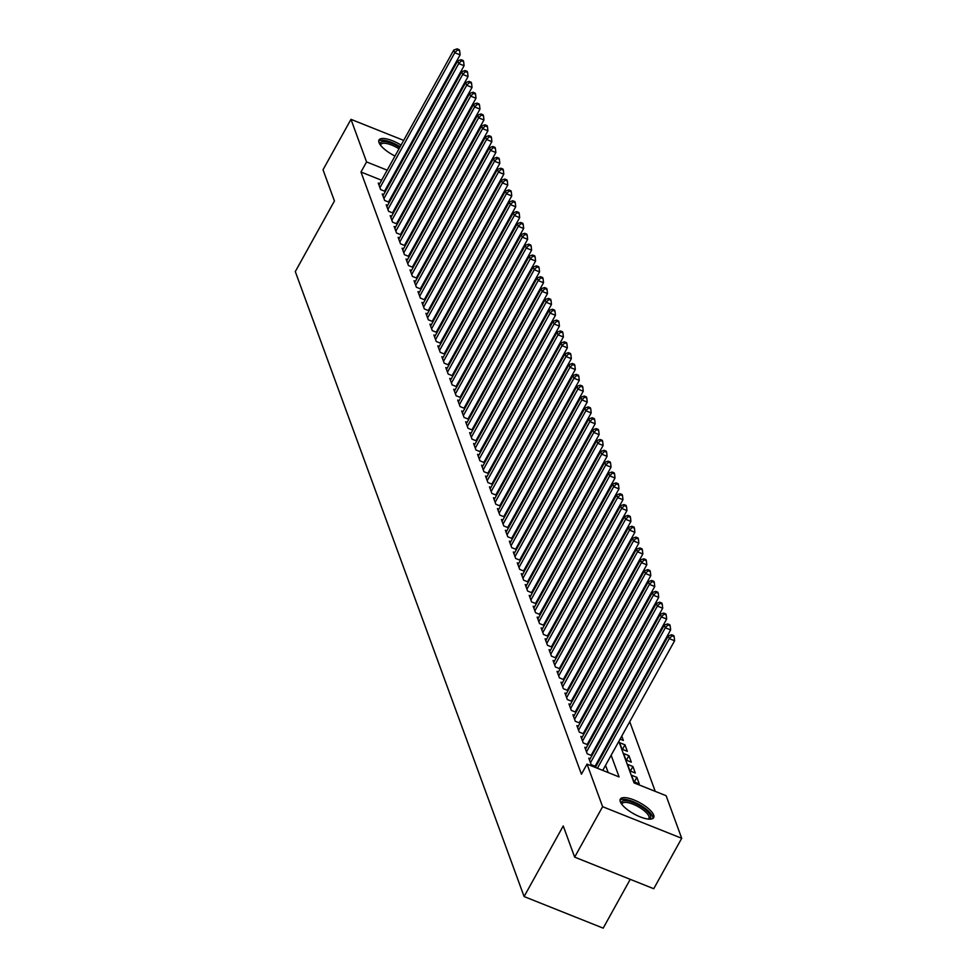 <?xml version="1.0" encoding="UTF-8"?>
<svg xmlns="http://www.w3.org/2000/svg" width="977" height="977" viewBox="0 0 977 977"><rect width="100%" height="100%" fill="white"/><g stroke="black" fill="none" stroke-linecap="round" stroke-linejoin="round"><path stroke-width="1.47" d="M620.322 801.726A19.064 6.314 -151 0 1 620.322 799.137A19.064 6.314 -151 0 1 636.98 801.274A19.064 6.314 -151 0 1 653.674 815.05A19.064 6.314 -151 0 1 653.674 817.627A19.064 6.314 -151 0 1 637.016 815.502A19.064 6.314 -151 0 1 620.322 801.726M395.013 156.027A19.064 6.314 -151 0 1 379.015 142.593A19.064 6.314 -151 0 1 379.003 140.004A19.064 6.314 -151 0 1 401.071 145.084M407.494 149.786A19.064 6.314 -151 0 1 408.13 150.373M630.238 879.337L603.188 928.15L524.099 896.556L295.298 271.594L334.439 200.981L323.021 169.778L350.975 119.341L403.672 140.395M432.75 158.274L433.129 159.324M436.719 169.131L437.098 170.169M440.688 179.976L441.079 181.026M444.669 190.833L445.048 191.871M655.237 791.358L629.738 721.71M626.147 711.915L625.768 710.865M622.178 701.059L621.799 700.02M618.209 690.214L617.818 689.164M614.228 679.357L613.849 678.319M610.259 668.512L609.88 667.462M606.29 657.668L605.911 656.617M602.32 646.811L601.93 645.76M598.339 635.966L597.961 634.916M594.37 625.109L593.992 624.071M590.401 614.264L590.023 613.214M586.432 603.407L586.041 602.369M582.451 592.563L582.072 591.512M578.482 581.706L578.103 580.668M574.513 570.861L574.122 569.811M570.544 560.016L570.153 558.966M566.562 549.159L566.184 548.121M562.593 538.315L562.215 537.265M558.624 527.458L558.233 526.42M554.655 516.613L554.264 515.563M550.674 505.756L550.295 504.718M546.705 494.912L546.326 493.861M542.736 484.067L542.345 483.017M538.767 473.21L538.376 472.16M534.785 462.365L534.407 461.315M530.816 451.508L530.438 450.47M526.847 440.664L526.456 439.613M522.866 429.807L522.487 428.769M518.897 418.962L518.518 417.912M514.928 408.117L514.549 407.067M510.959 397.26L510.568 396.21M506.978 386.416L506.599 385.365M503.008 375.559L502.63 374.521M499.039 364.714L498.661 363.664M495.07 353.857L494.68 352.819M491.089 343.012L490.71 341.962M487.12 332.156L486.741 331.118M483.151 321.311L482.772 320.261M479.182 310.466L478.791 309.416M475.201 299.609L474.822 298.571M471.232 288.765L470.853 287.714M467.262 277.908L466.872 276.87M463.293 267.063L462.903 266.013M459.312 256.206L458.934 255.168M455.343 245.361L454.964 244.311M451.374 234.517L450.983 233.466M447.405 223.66L447.014 222.609M443.424 212.815L443.045 211.765M618.844 741.372L634.049 782.895L666.106 795.705L681.702 838.29L602.614 806.697L587.03 764.112L619.088 776.923L611.15 755.245M602.614 806.697L574.659 857.134L653.747 888.728L681.702 838.29M403.232 159.214A19.064 6.314 -151 0 1 402.402 158.982M590.218 758.714L588.789 758.14L591.17 764.649L595.872 766.53M586.249 747.869L584.82 747.295L587.201 753.804L591.903 755.685M582.28 737.012L580.839 736.438L583.232 742.96L587.934 744.828M578.299 726.167L576.87 725.593L579.251 732.103L583.953 733.983M574.329 715.311L572.901 714.749L575.282 721.258L579.984 723.127M570.36 704.466L568.932 703.892L571.313 710.401L576.015 712.282M566.391 693.621L564.95 693.047L567.344 699.556L572.046 701.437M562.41 682.764L560.981 682.19L563.363 688.7L568.064 690.58M558.441 671.92L557.012 671.346L559.394 677.855L564.095 679.736M554.472 661.063L553.043 660.489L555.424 666.998L560.126 668.879M550.503 650.218L549.062 649.644L551.455 656.153L556.145 658.034M546.522 639.361L545.093 638.799L547.474 645.308L552.176 647.177M542.553 628.516L541.124 627.942L543.505 634.452L548.207 636.332M538.583 617.672L537.155 617.098L539.536 623.607L544.238 625.488M534.614 606.815L533.173 606.241L535.567 612.75L540.257 614.631M530.633 595.97L529.204 595.396L531.586 601.905L536.288 603.786M526.664 585.113L525.235 584.539L527.617 591.048L532.318 592.929M522.695 574.268L521.266 573.694L523.648 580.204L528.349 582.084M518.714 563.411L517.285 562.85L519.666 569.359L524.368 571.227M514.745 552.567L513.316 551.993L515.697 558.502L520.399 560.383M510.776 541.71L509.347 541.148L511.728 547.657L516.43 549.538M506.807 530.865L505.378 530.291L507.759 536.8L512.461 538.681M502.825 520.02L501.396 519.446L503.778 525.956L508.48 527.836M498.856 509.164L497.427 508.59L499.809 515.099L504.511 516.98M494.887 498.319L493.458 497.745L495.84 504.254L500.542 506.135M490.918 487.462L489.489 486.888L491.871 493.409L496.572 495.278M486.937 476.617L485.508 476.043L487.889 482.553L492.591 484.433M482.968 465.76L481.539 465.199L483.92 471.708L488.622 473.576M478.999 454.916L477.57 454.342L479.951 460.851L484.653 462.732M475.03 444.071L473.589 443.497L475.982 450.006L480.684 451.887M471.048 433.214L469.619 432.64L472.001 439.149L476.703 441.03M467.079 422.369L465.65 421.795L468.032 428.305L472.734 430.185M463.11 411.512L461.681 410.938L464.063 417.448L468.765 419.328M459.141 400.668L457.7 400.094L460.094 406.603L464.796 408.484M455.16 389.811L453.731 389.249L456.112 395.758L460.814 397.627M451.191 378.966L449.762 378.392L452.143 384.901L456.845 386.782M447.222 368.109L445.793 367.547L448.174 374.057L452.876 375.937M443.253 357.264L441.812 356.69L444.205 363.2L448.895 365.08M439.271 346.42L437.843 345.846L440.224 352.355L444.926 354.236M435.302 335.563L433.873 334.989L436.255 341.498L440.957 343.379M431.333 324.718L429.904 324.144L432.286 330.653L436.988 332.534M427.364 313.861L425.923 313.299L428.317 319.809L433.006 321.677M423.383 303.017L421.954 302.443L424.336 308.952L429.037 310.833M419.414 292.16L417.985 291.598L420.366 298.107L425.068 299.988M415.445 281.315L414.016 280.741L416.397 287.25L421.099 289.131M411.464 270.47L410.035 269.896L412.416 276.406L417.118 278.286M407.494 259.613L406.066 259.039L408.447 265.549L413.149 267.429M403.525 248.769L402.097 248.195L404.478 254.704L409.18 256.585M399.556 237.912L398.127 237.338L400.509 243.859L405.211 245.728M395.575 227.067L394.146 226.493L396.528 233.002L401.229 234.883M391.606 216.21L390.177 215.648L392.559 222.158L397.26 224.026M387.637 205.365L386.208 204.791L388.59 211.301L393.291 213.181M383.668 194.521L382.239 193.947L384.62 200.456L389.322 202.337M427.511 205.488L427.132 204.437M431.492 216.332L431.101 215.294M435.461 227.189L435.083 226.139M439.43 238.034L439.052 236.984M443.399 248.891L443.021 247.84M447.381 259.735L446.99 258.685M451.35 270.58L450.971 269.542M455.319 281.437L454.94 280.387M459.288 292.282L458.909 291.244M463.269 303.139L462.878 302.088M467.238 313.983L466.859 312.933M471.207 324.84L470.829 323.79M475.188 335.685L474.798 334.635M479.157 346.53L478.767 345.492M483.127 357.387L482.748 356.336M487.096 368.231L486.717 367.193M491.077 379.088L490.686 378.038M495.046 389.933L494.655 388.895M499.015 400.79L498.636 399.74M502.984 411.635L502.605 410.584M506.965 422.479L506.575 421.441M510.934 433.336L510.544 432.286M514.903 444.181L514.525 443.143M518.872 455.038L518.494 453.987M522.854 465.882L522.463 464.844M526.823 476.739L526.444 475.689M530.792 487.584L530.413 486.534M534.761 498.441L534.382 497.391M538.742 509.286L538.351 508.235M542.711 520.13L542.333 519.092M546.68 530.987L546.302 529.937M550.649 541.832L550.271 540.794M554.631 552.689L554.24 551.639M558.6 563.534L558.221 562.483M562.569 574.391L562.19 573.34M566.538 585.235L566.159 584.185M570.519 596.08L570.128 595.042M574.488 606.937L574.11 605.887M578.457 617.782L578.079 616.743M582.426 628.638L582.048 627.588M586.408 639.483L586.017 638.445M590.377 650.34L589.998 649.29M594.346 661.185L593.967 660.134M598.327 672.029L597.936 670.991M602.296 682.886L601.905 681.836M606.265 693.731L605.887 692.693M610.234 704.588L609.856 703.538M614.215 715.433L613.825 714.395M618.185 726.29L617.794 725.239M620.077 739.149L623.375 740.468L621.775 736.084M622.447 749.359L624.962 744.804L627.344 751.313L622.007 749.188L619.626 742.679L624.962 744.804M626.416 760.204L628.932 755.661L631.325 762.17L625.976 760.033L623.595 753.523L628.932 755.661M630.385 771.061L632.913 766.505L635.294 773.015L629.945 770.89L627.564 764.368L632.913 766.505M634.354 781.905L636.882 777.362L639.263 783.872L633.926 781.734L631.533 775.225L636.882 777.362M438.82 203.118L438.026 202.801M430.637 199.858L429.856 199.54M422.467 196.585L421.673 196.267M425.435 207.503L426.228 207.82M429.404 218.347L430.198 218.665M433.385 229.204L434.167 229.51M437.354 240.049L438.136 240.366M441.323 250.894L442.117 251.211M445.292 261.751L446.086 262.068M449.273 272.595L450.055 272.913M453.243 283.452L454.024 283.77M457.212 294.297L458.005 294.614M461.181 305.154L461.974 305.459M465.162 315.998L465.944 316.316M469.131 326.855L469.925 327.161M473.1 337.7L473.894 338.018M477.069 348.545L477.863 348.862M481.05 359.402L481.832 359.719M485.019 370.246L485.813 370.564M488.988 381.103L489.782 381.421M492.97 391.948L493.751 392.265M496.939 402.805L497.72 403.11M500.908 413.65L501.702 413.967M504.877 424.494L505.671 424.812M508.858 435.351L509.64 435.669M512.827 446.196L513.609 446.513M516.796 457.053L517.59 457.37M520.765 467.898L521.559 468.215M524.747 478.754L525.528 479.06M528.716 489.599L529.497 489.917M532.685 500.456L533.479 500.761M536.654 511.301L537.448 511.618M540.635 522.145L541.417 522.463M544.604 533.002L545.386 533.32M548.573 543.847L549.367 544.165M552.542 554.704L553.336 555.009M556.524 565.549L557.305 565.866M560.493 576.406L561.274 576.711M564.462 587.25L565.256 587.568M568.431 598.095L569.225 598.413M572.412 608.952L573.194 609.269M576.381 619.797L577.163 620.114M580.35 630.653L581.144 630.971M584.319 641.498L585.113 641.816M588.301 652.355L589.082 652.66M592.27 663.2L593.063 663.517M596.239 674.045L597.032 674.362M600.22 684.901L601.002 685.219M604.189 695.746L604.971 696.064M608.158 706.603L608.952 706.921M612.127 717.448L612.921 717.765M616.108 728.305L616.89 728.61M381.58 180.256L360.977 172.025L581.437 774.199L587.03 764.112M608.207 772.575L605.557 765.333M601.979 755.526L601.588 754.476M597.997 744.682L597.619 743.631M594.028 733.825L593.65 732.787M590.059 722.98L589.668 721.93M586.09 712.123L585.699 711.085M582.109 701.278L581.73 700.228M578.14 690.434L577.761 689.383M574.171 679.577L573.78 678.526M570.189 668.732L569.811 667.682M566.22 657.875L565.842 656.837M562.251 647.03L561.873 645.98M558.282 636.174L557.891 635.135M554.301 625.329L553.922 624.279M550.332 614.472L549.953 613.434M546.363 603.627L545.984 602.577M542.394 592.783L542.003 591.732M538.412 581.926L538.034 580.888M534.443 571.081L534.065 570.031M530.474 560.224L530.096 559.186M526.505 549.379L526.115 548.329M522.524 538.522L522.145 537.484M518.555 527.678L518.176 526.627M514.586 516.833L514.195 515.783M510.617 505.976L510.226 504.926M506.636 495.131L506.257 494.081M502.666 484.274L502.288 483.236M498.697 473.43L498.307 472.38M494.728 462.573L494.338 461.535M490.747 451.728L490.369 450.678M486.778 440.883L486.399 439.833M482.809 430.027L482.418 428.976M478.84 419.182L478.449 418.132M474.859 408.325L474.48 407.287M470.89 397.48L470.511 396.43M466.921 386.623L466.53 385.585M462.939 375.779L462.561 374.728M458.97 364.922L458.592 363.884M455.001 354.077L454.623 353.027M451.032 343.232L450.641 342.182M447.051 332.375L446.672 331.337M443.082 321.531L442.703 320.48M439.113 310.674L438.734 309.636M435.144 299.829L434.753 298.779M431.162 288.972L430.784 287.934M427.193 278.127L426.815 277.077M423.224 267.283L422.846 266.233M419.255 256.426L418.864 255.376M415.274 245.581L414.895 244.531M411.305 234.724L410.926 233.686M407.336 223.88L406.945 222.829M403.367 213.023L402.976 211.985M399.385 202.178L399.007 201.128M395.416 191.333L395.038 190.283M389.762 183.517L388.968 183.2M379.687 183.664L378.258 183.09L380.639 189.599L385.341 191.48M385.671 190.881L385.292 189.843M389.652 201.738L389.261 200.688M393.621 212.583L393.243 211.545M397.59 223.44L397.212 222.39M401.559 234.285L401.181 233.234M405.54 245.142L405.15 244.091M409.51 255.986L409.131 254.936M413.479 266.831L413.1 265.793M417.448 277.688L417.069 276.638M421.429 288.533L421.038 287.494M425.398 299.389L425.019 298.339M429.367 310.234L428.988 309.184M433.348 321.091L432.958 320.041M437.317 331.936L436.927 330.885M441.286 342.78L440.908 341.742M445.256 353.637L444.877 352.587M449.237 364.482L448.846 363.444M453.206 375.339L452.815 374.289M457.175 386.184L456.796 385.146M461.144 397.041L460.765 395.99M465.125 407.885L464.734 406.835M469.094 418.73L468.704 417.692M473.063 429.587L472.685 428.537M477.032 440.432L476.654 439.394M481.014 451.289L480.623 450.238M484.983 462.133L484.604 461.095M488.952 472.99L488.573 471.94M492.921 483.835L492.542 482.785M496.902 494.692L496.511 493.641M500.871 505.536L500.493 504.486M504.84 516.381L504.462 515.343M508.809 527.238L508.431 526.188M512.791 538.083L512.4 537.045M516.76 548.94L516.381 547.889M520.729 559.784L520.35 558.734M524.698 570.641L524.319 569.591M528.679 581.486L528.288 580.436M532.648 592.331L532.27 591.293M536.617 603.188L536.239 602.137M540.586 614.032L540.208 612.994M544.568 624.889L544.177 623.839M548.537 635.734L548.158 634.696M552.506 646.591L552.127 645.541M556.487 657.436L556.096 656.385M560.456 668.292L560.065 667.242M564.425 679.137L564.047 678.087M568.394 689.982L568.016 688.944M572.375 700.839L571.985 699.788M576.345 711.683L575.954 710.645M580.314 722.54L579.935 721.49M584.283 733.385L583.904 732.335M588.264 744.242L587.873 743.192M592.233 755.087L591.854 754.036M596.202 765.931L595.823 764.893M411.061 143.35L411.854 143.668M419.243 146.623L420.025 146.929M427.413 149.884L428.207 150.202M574.659 857.134L563.24 825.944L524.099 896.556M360.977 172.025L366.57 161.938L350.975 119.341M395.355 173.43L394.561 173.112M387.173 170.169L366.57 161.938M607.56 745.439L607.181 744.389M603.591 734.594L603.212 733.544M599.622 723.737L599.243 722.699M595.652 712.892L595.262 711.842M591.671 702.036L591.293 700.997M587.702 691.191L587.324 690.141M583.733 680.346L583.342 679.296M579.764 669.489L579.373 668.439M575.783 658.645L575.404 657.594M571.814 647.788L571.435 646.75M567.845 636.943L567.454 635.893M563.876 626.086L563.485 625.048M559.894 615.241L559.516 614.191M555.925 604.384L555.547 603.346M551.956 593.54L551.565 592.489M547.987 582.695L547.596 581.645M544.006 571.838L543.627 570.8M540.037 560.993L539.658 559.943M536.068 550.136L535.677 549.098M532.086 539.292L531.708 538.242M528.117 528.435L527.739 527.397M524.148 517.59L523.77 516.54M520.179 506.745L519.788 505.695M516.198 495.889L515.819 494.838M512.229 485.044L511.85 483.994M508.26 474.187L507.881 473.149M504.291 463.342L503.9 462.292M500.309 452.485L499.931 451.447M496.34 441.641L495.962 440.59M492.371 430.796L491.993 429.746M488.402 419.939L488.012 418.889M484.421 409.094L484.042 408.044M480.452 398.237L480.073 397.199M476.483 387.393L476.104 386.342M472.514 376.536L472.123 375.498M468.533 365.691L468.154 364.641M464.563 354.834L464.185 353.796M460.594 343.989L460.204 342.939M456.625 333.145L456.235 332.095M452.644 322.288L452.266 321.238M448.675 311.443L448.296 310.393M444.706 300.586L444.315 299.548M440.737 289.742L440.346 288.691M436.756 278.885L436.377 277.847M432.787 268.04L432.408 266.99M428.818 257.195L428.427 256.145M424.836 246.338L424.458 245.288M420.867 235.494L420.489 234.443M416.898 224.637L416.52 223.599M412.929 213.792L412.538 212.742M408.948 202.935L408.569 201.897M404.979 192.09L404.6 191.04M401.01 181.246L400.631 180.195M416.263 188.011L416.642 189.062M420.232 198.868L420.623 199.906M424.213 209.713L424.592 210.763M428.182 220.57L428.561 221.608M432.152 231.415L432.53 232.465M436.121 242.272L436.511 243.31M440.102 253.116L440.48 254.167M444.071 263.961L444.45 265.011M448.04 274.818L448.419 275.856M452.009 285.663L452.4 286.713M455.99 296.519L456.369 297.558M459.959 307.364L460.338 308.414M463.928 318.221L464.307 319.259M467.898 329.066L468.288 330.116M471.879 339.911L472.257 340.961M475.848 350.767L476.226 351.818M479.817 361.612L480.208 362.662M483.786 372.469L484.177 373.507M487.767 383.314L488.146 384.364M491.736 394.171L492.115 395.209M495.705 405.015L496.096 406.066M499.674 415.86L500.065 416.91M503.656 426.717L504.034 427.767M507.625 437.562L508.003 438.612M511.594 448.419L511.985 449.457M515.563 459.263L515.954 460.314M519.544 470.12L519.923 471.158M523.513 480.965L523.892 482.015M527.482 491.822L527.873 492.86M531.464 502.666L531.842 503.717M535.433 513.511L535.811 514.561M539.402 524.368L539.78 525.418M543.371 535.213L543.762 536.263M547.352 546.07L547.731 547.108M551.321 556.914L551.7 557.965M555.29 567.771L555.669 568.809M559.259 578.616L559.65 579.666M563.24 589.461L563.619 590.511M567.21 600.318L567.588 601.368M571.179 611.162L571.557 612.213M575.148 622.019L575.538 623.057M579.129 632.864L579.508 633.914M583.098 643.721L583.477 644.759M587.067 654.566L587.446 655.616M591.036 665.41L591.427 666.461M595.017 676.267L595.396 677.317M598.986 687.112L599.365 688.162M602.956 697.969L603.346 699.007M606.925 708.813L607.315 709.864M610.906 719.67L611.284 720.708M614.875 730.515L615.254 731.565M444.401 193.031L443.619 192.713M436.23 189.77L435.437 189.453M428.048 186.497L427.267 186.18M419.878 183.236L419.084 182.919M384.559 191.162L460.106 54.871L454.769 52.734L379.943 187.706M457.529 49.937L459.666 50.792L459.263 49.705L457.126 48.85L457.529 49.937L454.769 52.734L453.768 50.022L378.954 184.995M460.106 54.871L459.666 50.792M457.126 48.85L453.768 50.022M380.285 144.877A16.499 5.471 -151 0 1 399.764 147.454M406.09 152.327A16.499 5.471 -151 0 1 406.701 152.962M405.858 154.476A15.278 5.056 29 0 0 405.26 153.816M399.007 148.822A15.278 5.056 29 0 0 380.871 144.462A15.278 5.056 29 0 0 380.639 145.353M407.214 152.033A18.942 6.277 29 0 0 406.579 151.447M400.155 146.733A18.942 6.277 29 0 0 378.722 141.067M621.592 804.01A16.499 5.471 -151 0 1 626.562 800.774A16.499 5.471 -151 0 1 645.443 809.713A16.499 5.471 -151 0 1 648.875 819.129M648.276 819.08A15.278 5.056 29 0 0 648.911 818.421A15.278 5.056 29 0 0 642.329 809.31A15.278 5.056 29 0 0 626.709 802.471A15.278 5.056 29 0 0 622.178 803.607A15.278 5.056 29 0 0 621.958 804.486M652.929 818.433A18.942 6.277 29 0 0 643.574 807.246A18.942 6.277 29 0 0 625.158 799.406A18.942 6.277 29 0 0 620.041 800.2M388.528 202.019L464.087 65.715L458.738 63.578L383.924 198.551M461.498 60.782L463.635 61.636L463.232 60.55L461.095 59.695L461.498 60.782L458.738 63.578L457.749 60.867L382.923 195.84M464.087 65.715L463.635 61.636M461.095 59.695L457.749 60.867M392.498 212.864L468.056 76.56L462.707 74.435L387.893 209.408M465.467 71.639L467.604 72.493L467.214 71.406L465.076 70.552L465.467 71.639L462.707 74.435L461.718 71.724L386.904 206.697M468.056 76.56L467.604 72.493M465.076 70.552L461.718 71.724M396.479 223.721L472.025 87.417L466.688 85.28L391.862 220.252M469.436 82.483L471.573 83.338L471.183 82.251L469.045 81.396L469.436 82.483L466.688 85.28L465.687 82.569L390.873 217.541M472.025 87.417L471.573 83.338M469.045 81.396L465.687 82.569M400.448 234.565L475.994 98.262L470.658 96.137L395.844 231.109M473.418 93.34L475.555 94.195L475.152 93.108L473.015 92.253L473.418 93.34L470.658 96.137L469.656 93.413L394.842 228.398M475.994 98.262L475.555 94.195M473.015 92.253L469.656 93.413M404.417 245.422L479.976 109.119L474.627 106.981L399.813 241.954M477.387 104.185L479.524 105.04L479.121 103.953L476.984 103.098L477.387 104.185L474.627 106.981L473.637 104.27L398.811 239.243M479.976 109.119L479.524 105.04M476.984 103.098L473.637 104.27M408.386 256.267L483.945 119.963L478.596 117.826L403.782 252.799M481.356 115.03L483.493 115.884L483.102 114.81L480.965 113.955L481.356 115.03L478.596 117.826L477.606 115.115L402.793 250.088M483.945 119.963L483.493 115.884M480.965 113.955L477.606 115.115M412.367 267.112L487.914 130.82L482.577 128.683L407.751 263.656M485.325 125.886L487.474 126.741L487.071 125.654L484.934 124.8L485.325 125.886L482.577 128.683L481.576 125.972L406.762 260.944M487.914 130.82L487.474 126.741M484.934 124.8L481.576 125.972M416.336 277.969L491.883 141.665L486.546 139.528L411.732 274.5M489.306 136.731L491.443 137.586L491.04 136.499L488.903 135.644L489.306 136.731L486.546 139.528L485.557 136.817L410.731 271.789M491.883 141.665L491.443 137.586M488.903 135.644L485.557 136.817M420.305 288.813L495.864 152.522L490.515 150.385L415.701 285.357M493.275 147.588L495.412 148.443L495.009 147.356L492.872 146.501L493.275 147.588L490.515 150.385L489.526 147.674L414.712 282.646M495.864 152.522L495.412 148.443M492.872 146.501L489.526 147.674M424.274 299.67L499.833 163.367L494.484 161.229L419.67 296.202M497.244 158.433L499.381 159.288L498.991 158.201L496.853 157.346L497.244 158.433L494.484 161.229L493.495 158.518L418.681 293.491M499.833 163.367L499.381 159.288M496.853 157.346L493.495 158.518M428.256 310.515L503.802 174.211L498.465 172.086L423.639 307.059M501.225 169.29L503.363 170.145L502.96 169.058L500.822 168.203L501.225 169.29L498.465 172.086L497.464 169.363L422.65 304.348M503.802 174.211L503.363 170.145M500.822 168.203L497.464 169.363M432.225 321.372L507.771 185.068L502.434 182.931L427.621 317.904M505.194 180.134L507.332 180.989L506.929 179.902L504.791 179.047L505.194 180.134L502.434 182.931L501.445 180.22L426.619 315.192M507.771 185.068L507.332 180.989M504.791 179.047L501.445 180.22M436.194 332.217L511.753 195.913L506.404 193.776L431.59 328.76M509.164 190.991L511.301 191.834L510.91 190.759L508.773 189.904L509.164 190.991L506.404 193.776L505.414 191.065L430.601 326.037M511.753 195.913L511.301 191.834M508.773 189.904L505.414 191.065M440.163 343.061L515.722 206.77L510.373 204.633L435.559 339.605M513.133 201.836L515.27 202.691L514.879 201.604L512.742 200.749L513.133 201.836L510.373 204.633L509.383 201.921L434.57 336.894M515.722 206.77L515.27 202.691M512.742 200.749L509.383 201.921M444.144 353.918L519.691 217.615L514.354 215.477L439.528 350.45M517.114 212.681L519.251 213.536L518.848 212.449L516.711 211.606L517.114 212.681L514.354 215.477L513.352 212.766L438.539 347.739M519.691 217.615L519.251 213.536M516.711 211.606L513.352 212.766M448.113 364.763L523.66 228.471L518.323 226.334L443.509 361.307M521.083 223.538L523.22 224.392L522.817 223.306L520.68 222.451L521.083 223.538L518.323 226.334L517.334 223.623L442.508 358.596M523.66 228.471L523.22 224.392M520.68 222.451L517.334 223.623M452.082 375.62L527.641 239.316L522.292 237.179L447.478 372.152M525.052 234.382L527.189 235.237L526.798 234.15L524.661 233.295L525.052 234.382L522.292 237.179L521.303 234.468L446.489 369.44M527.641 239.316L527.189 235.237M524.661 233.295L521.303 234.468M456.051 386.465L531.61 250.161L526.261 248.036L451.447 383.008M529.021 245.239L531.158 246.094L530.767 245.007L528.63 244.152L529.021 245.239L526.261 248.036L525.272 245.325L450.458 380.297M531.61 250.161L531.158 246.094M528.63 244.152L525.272 245.325M460.033 397.321L535.579 261.018L530.242 258.881L455.416 393.853M533.002 256.084L535.14 256.939L534.737 255.852L532.599 254.997L533.002 256.084L530.242 258.881L529.241 256.169L454.427 391.142M535.579 261.018L535.14 256.939M532.599 254.997L529.241 256.169M464.002 408.166L539.548 271.862L534.211 269.725L459.398 404.71M536.971 266.941L539.109 267.783L538.706 266.709L536.568 265.854L536.971 266.941L534.211 269.725L533.222 267.014L458.396 401.987M539.548 271.862L539.109 267.783M536.568 265.854L533.222 267.014M467.971 419.023L543.53 282.719L538.18 280.582L463.367 415.555M540.94 277.786L543.078 278.64L542.687 277.553L540.55 276.699L540.94 277.786L538.18 280.582L537.191 277.871L462.377 412.844M543.53 282.719L543.078 278.64M540.55 276.699L537.191 277.871M471.94 429.868L547.499 293.564L542.15 291.427L467.336 426.399M544.91 288.63L547.047 289.485L546.656 288.41L544.519 287.556L544.91 288.63L542.15 291.427L541.16 288.716L466.347 423.688M547.499 293.564L547.047 289.485M544.519 287.556L541.16 288.716M475.921 440.712L551.468 304.421L546.131 302.284L471.305 437.256M548.891 299.487L551.028 300.342L550.625 299.255L548.488 298.4L548.891 299.487L546.131 302.284L545.129 299.573L470.316 434.545M551.468 304.421L551.028 300.342M548.488 298.4L545.129 299.573M479.89 451.569L555.449 315.266L550.1 313.128L475.286 448.101M552.86 310.332L554.997 311.187L554.594 310.1L552.457 309.245L552.86 310.332L550.1 313.128L549.111 310.417L474.285 445.39M555.449 315.266L554.997 311.187M552.457 309.245L549.111 310.417M483.859 462.414L559.418 326.11L554.069 323.985L479.255 458.958M556.829 321.189L558.966 322.044L558.575 320.957L556.438 320.102L556.829 321.189L554.069 323.985L553.08 321.274L478.266 456.247M559.418 326.11L558.966 322.044M556.438 320.102L553.08 321.274M487.841 473.271L563.387 336.967L558.038 334.83L483.224 469.803M560.798 332.033L562.935 332.888L562.544 331.801L560.407 330.947L560.798 332.033L558.038 334.83L557.049 332.119L482.235 467.091M563.387 336.967L562.935 332.888M560.407 330.947L557.049 332.119M491.81 484.116L567.356 347.812L562.019 345.687L487.193 480.66M564.779 342.89L566.916 343.745L566.513 342.658L564.376 341.803L564.779 342.89L562.019 345.687L561.018 342.964L486.204 477.948M567.356 347.812L566.916 343.745M564.376 341.803L561.018 342.964M495.779 494.973L571.337 358.669L565.988 356.532L491.175 491.504M568.748 353.735L570.886 354.59L570.483 353.503L568.345 352.648L568.748 353.735L565.988 356.532L564.999 353.821L490.173 488.793M571.337 358.669L570.886 354.59M568.345 352.648L564.999 353.821M499.748 505.817L575.306 369.514L569.957 367.376L495.144 502.349M572.717 364.58L574.855 365.435L574.464 364.36L572.327 363.505L572.717 364.58L569.957 367.376L568.968 364.665L494.154 499.638M575.306 369.514L574.855 365.435M572.327 363.505L568.968 364.665M503.729 516.662L579.276 380.371L573.939 378.233L499.113 513.206M576.686 375.437L578.824 376.292L578.433 375.205L576.296 374.35L576.686 375.437L573.939 378.233L572.937 375.522L498.123 510.495M579.276 380.371L578.824 376.292M576.296 374.35L572.937 375.522M507.698 527.519L583.245 391.215L577.908 389.078L503.094 524.051M580.668 386.281L582.805 387.136L582.402 386.049L580.265 385.194L580.668 386.281L577.908 389.078L576.906 386.367L502.093 521.339M583.245 391.215L582.805 387.136M580.265 385.194L576.906 386.367M511.667 538.364L587.226 402.072L581.877 399.935L507.063 534.908M584.637 397.138L586.774 397.993L586.371 396.906L584.234 396.051L584.637 397.138L581.877 399.935L580.888 397.224L506.062 532.196M587.226 402.072L586.774 397.993M584.234 396.051L580.888 397.224M515.636 549.221L591.195 412.917L585.846 410.78L511.032 545.752M588.606 407.983L590.743 408.838L590.352 407.751L588.215 406.896L588.606 407.983L585.846 410.78L584.857 408.068L510.043 543.041M591.195 412.917L590.743 408.838M588.215 406.896L584.857 408.068M519.617 560.065L595.164 423.762L589.827 421.637L515.001 556.609M592.575 418.84L594.712 419.695L594.321 418.608L592.184 417.753L592.575 418.84L589.827 421.637L588.826 418.913L514.012 553.898M595.164 423.762L594.712 419.695M592.184 417.753L588.826 418.913M523.587 570.922L599.133 434.618L593.796 432.481L518.982 567.454M596.556 429.685L598.693 430.539L598.29 429.453L596.153 428.598L596.556 429.685L593.796 432.481L592.807 429.77L517.981 564.743M599.133 434.618L598.693 430.539M596.153 428.598L592.807 429.77M527.556 581.767L603.114 445.463L597.765 443.326L522.951 578.311M600.525 440.542L602.662 441.384L602.259 440.309L600.122 439.455L600.525 440.542L597.765 443.326L596.776 440.615L521.95 575.587M603.114 445.463L602.662 441.384M600.122 439.455L596.776 440.615M531.525 592.612L607.083 456.32L601.734 454.183L526.921 589.155M604.494 451.386L606.632 452.241L606.241 451.154L604.104 450.299L604.494 451.386L601.734 454.183L600.745 451.472L525.931 586.444M607.083 456.32L606.632 452.241M604.104 450.299L600.745 451.472M535.506 603.468L611.052 467.165L605.716 465.028L530.89 600M608.476 462.231L610.613 463.086L610.21 461.999L608.073 461.156L608.476 462.231L605.716 465.028L604.714 462.316L529.9 597.289M611.052 467.165L610.613 463.086M608.073 461.156L604.714 462.316M539.475 614.313L615.021 478.022L609.685 475.884L534.871 610.857M612.445 473.088L614.582 473.943L614.179 472.856L612.042 472.001L612.445 473.088L609.685 475.884L608.695 473.173L533.869 608.146M615.021 478.022L614.582 473.943M612.042 472.001L608.695 473.173M543.444 625.17L619.003 488.866L613.654 486.729L538.84 621.702M616.414 483.933L618.551 484.787L618.16 483.7L616.023 482.846L616.414 483.933L613.654 486.729L612.664 484.018L537.851 618.991M619.003 488.866L618.551 484.787M616.023 482.846L612.664 484.018M547.413 636.015L622.972 499.711L617.623 497.586L542.809 632.559M620.383 494.789L622.52 495.644L622.129 494.557L619.992 493.703L620.383 494.789L617.623 497.586L616.634 494.875L541.82 629.847M622.972 499.711L622.52 495.644M619.992 493.703L616.634 494.875M551.394 646.872L626.941 510.568L621.604 508.431L546.778 643.403M624.364 505.634L626.501 506.489L626.098 505.402L623.961 504.547L624.364 505.634L621.604 508.431L620.603 505.72L545.789 640.692M626.941 510.568L626.501 506.489M623.961 504.547L620.603 505.72M555.363 657.716L630.91 521.413L625.573 519.288L550.759 654.26M628.333 516.491L630.47 517.334L630.067 516.259L627.93 515.404L628.333 516.491L625.573 519.288L624.584 516.564L549.758 651.537M630.91 521.413L630.47 517.334M627.93 515.404L624.584 516.564M559.332 668.573L634.891 532.27L629.542 530.132L554.728 665.105M632.302 527.336L634.439 528.191L634.049 527.104L631.911 526.249L632.302 527.336L629.542 530.132L628.553 527.421L553.739 662.394M634.891 532.27L634.439 528.191M631.911 526.249L628.553 527.421M563.302 679.418L638.86 543.114L633.511 540.977L558.697 675.95M636.271 538.18L638.408 539.035L638.018 537.961L635.88 537.106L636.271 538.18L633.511 540.977L632.522 538.266L557.708 673.238M638.86 543.114L638.408 539.035M635.88 537.106L632.522 538.266M567.283 690.263L642.829 553.971L637.492 551.834L562.667 686.807M640.253 549.037L642.39 549.892L641.987 548.805L639.85 547.95L640.253 549.037L637.492 551.834L636.491 549.123L561.677 684.095M642.829 553.971L642.39 549.892M639.85 547.95L636.491 549.123M571.252 701.12L646.798 564.816L641.462 562.679L566.648 697.651M644.222 559.882L646.359 560.737L645.956 559.65L643.819 558.795L644.222 559.882L641.462 562.679L640.472 559.968L565.646 694.94M646.798 564.816L646.359 560.737M643.819 558.795L640.472 559.968M575.221 711.964L650.78 575.661L645.431 573.536L570.617 708.508M648.191 570.739L650.328 571.594L649.937 570.507L647.8 569.652L648.191 570.739L645.431 573.536L644.441 570.824L569.628 705.797M650.78 575.661L650.328 571.594M647.8 569.652L644.441 570.824M579.19 722.821L654.749 586.518L649.4 584.38L574.586 719.353M652.16 581.584L654.297 582.439L653.906 581.352L651.769 580.497L652.16 581.584L649.4 584.38L648.41 581.669L573.597 716.642M654.749 586.518L654.297 582.439M651.769 580.497L648.41 581.669M583.171 733.666L658.718 597.362L653.381 595.237L578.555 730.21M656.141 592.441L658.278 593.295L657.875 592.209L655.738 591.354L656.141 592.441L653.381 595.237L652.38 592.514L577.566 727.499M658.718 597.362L658.278 593.295M655.738 591.354L652.38 592.514M587.14 744.523L662.699 608.219L657.35 606.082L582.536 741.054M660.11 603.285L662.247 604.14L661.844 603.053L659.707 602.198L660.11 603.285L657.35 606.082L656.361 603.371L581.535 738.343M662.699 608.219L662.247 604.14M659.707 602.198L656.361 603.371M591.109 755.368L666.668 619.064L661.319 616.927L586.505 751.911M664.079 614.13L666.216 614.985L665.826 613.91L663.688 613.055L664.079 614.13L661.319 616.927L660.33 614.215L585.516 749.188M666.668 619.064L666.216 614.985M663.688 613.055L660.33 614.215M595.091 766.212L670.637 629.921L665.288 627.784L590.474 762.756M668.048 624.987L670.185 625.842L669.795 624.755L667.657 623.9L668.048 624.987L665.288 627.784L664.299 625.072L589.485 760.045M670.637 629.921L670.185 625.842M667.657 623.9L664.299 625.072M602.76 770.389L674.606 640.765L669.269 638.628L597.411 768.252M672.029 635.832L674.167 636.686L673.764 635.6L671.626 634.745L672.029 635.832L669.269 638.628L668.268 635.917L595.372 767.446M674.606 640.765L674.167 636.686M671.626 634.745L668.268 635.917"/></g></svg>
